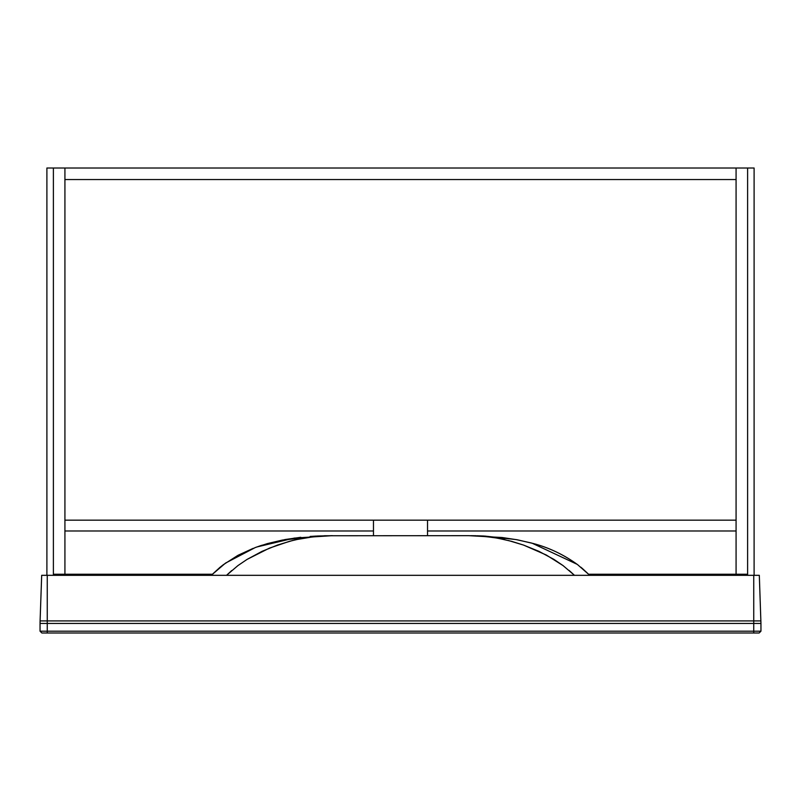 <?xml version="1.0" encoding="UTF-8"?>
<svg xmlns="http://www.w3.org/2000/svg" width="801" height="801" viewBox="0 0 801 801"><rect width="100%" height="100%" fill="white"/><g stroke="black" fill="none" stroke-linecap="round" stroke-linejoin="round"><path stroke-width="1.2" d="M53.387 168.01L64.921 168.01L64.921 574.237L53.387 574.237L53.387 168.01L53.387 575.318L46.899 575.318L46.899 168.01L53.387 168.01M747.613 574.237L736.079 574.237L736.079 168.01L747.613 168.01L747.613 574.237M736.079 574.237L588.675 574.237L589.756 575.318L577.641 564.685C563.744 554.652 548.935 547.584 533.226 543.499L517.156 539.774L502.087 537.511L468.645 535.669L324.575 535.759L282.463 540.044L267.374 543.609L255.319 547.524L225.522 563.093L211.244 575.318L223.369 564.675L237.857 555.393M255.319 547.524L225.522 563.093L211.244 575.318L212.315 574.237L64.921 574.237M736.079 530.983L427.534 530.983M373.466 530.983L64.921 530.983M64.921 179.544L64.921 168.01L736.079 168.01L736.079 179.544L64.921 179.544L64.921 520.169L736.079 520.169L736.079 179.544L64.921 179.544M754.101 168.01L754.101 575.318L747.613 575.318L747.613 168.01L754.101 168.01M759.148 632.99L760.95 631.188L760.95 623.438L753.741 623.438L753.741 631.188L760.95 631.188L759.148 632.99L41.852 632.99L40.05 631.188L40.05 623.438L40.05 631.188L47.259 631.188L47.259 623.438L40.05 623.438L40.09 620.915L47.259 620.915L47.259 575.318L41.682 575.318L40.09 620.915M53.387 575.318L747.613 575.318M760.91 620.915L753.741 620.915L753.741 623.438L47.259 623.438L47.259 620.915L753.741 620.915L753.741 575.318L759.318 575.318L760.95 623.438M212.676 575.318L213.296 575.318M218.763 575.318L221.917 575.318M223.048 575.318L226.533 575.318L237.937 565.586L247.048 559.408L269.436 548.124L289.401 541.336L300.095 538.773L314.803 536.53L332.355 535.669L317.006 536.029M238.318 555.153L253.286 548.295M254.918 547.674L261.156 545.491M261.506 545.381L284.946 539.574M285.326 539.504L300.796 537.291M310.127 536.45L316.295 536.069M324.575 535.759L282.463 540.044L267.374 543.609M256.771 546.993L294.297 538.092L332.355 535.669L314.803 536.53L295.99 539.674M219.454 567.769L223.369 564.675M581.957 568.109L589.756 575.318L577.641 564.685C564.124 554.833 549.316 547.764 533.226 543.499L518.117 539.964M517.156 539.774L502.087 537.511L468.645 535.669L483.343 536.259L497.551 538.132L511.619 541.346L523.584 545.091L546.242 554.983L563.063 565.586L574.467 575.318L577.901 575.318M579.163 575.318L581.466 575.318M584.95 575.318L585.551 575.318M470.718 535.679L476.104 535.749M476.915 535.769L484.164 536.039M484.875 536.079L516.094 539.584M516.245 539.614L531.433 543.008M532.044 543.168L577.181 564.335M569.09 570.402L574.467 575.318M508.325 540.475L523.584 545.091L538.923 551.338L553.942 559.398L563.063 565.586M478.057 535.899L493.356 537.431L505.01 539.674M237.937 565.586L247.048 559.408L262.097 551.318L277.436 545.08L292.685 540.465M226.533 575.318L231.749 570.532M753.741 632.99L753.741 631.188L47.259 631.188L47.259 632.99M41.852 632.99L40.05 631.188M427.534 520.169L427.534 535.669M211.244 575.318L220.145 567.198M589.756 575.318L580.825 567.178M373.466 520.169L373.466 535.669"/></g></svg>
